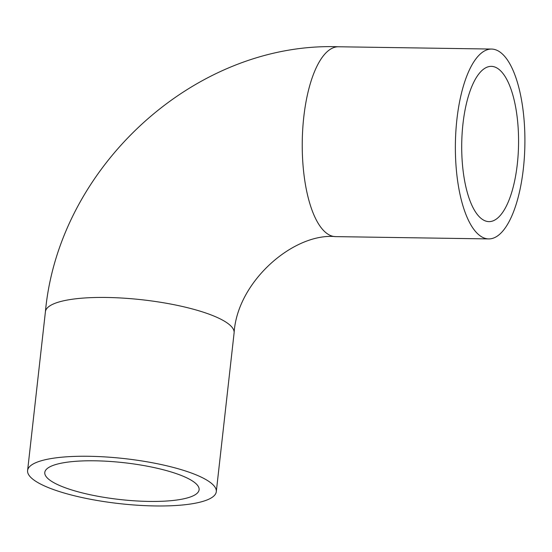 <?xml version="1.0" encoding="UTF-8"?>
<svg xmlns="http://www.w3.org/2000/svg" width="552" height="552" viewBox="0 0 552 552"><rect width="100%" height="100%" fill="white"/><g stroke="black" fill="none" stroke-linecap="round" stroke-linejoin="round"><path stroke-width="0.83" d="M33.603 479.791A94.937 22.646 6.4 0 1 27.6 470.532A94.937 22.646 6.4 0 1 106.315 456.994A94.937 22.646 6.4 0 1 210.291 482.434A94.937 22.646 6.4 0 1 216.294 491.694A94.937 22.646 6.4 0 1 137.579 505.232A94.937 22.646 6.4 0 1 33.603 479.791M194.194 482.193A77.639 18.52 6.4 0 1 199.106 489.769A77.639 18.52 6.4 0 1 134.736 500.837A77.639 18.52 6.4 0 1 49.701 480.033A77.639 18.52 6.4 0 1 44.795 472.457A77.639 18.52 6.4 0 1 109.165 461.389A77.639 18.52 6.4 0 1 194.194 482.193M500.416 52.364A94.937 34.741 90.9 0 0 491.563 49.059A94.937 34.741 90.9 0 0 455.876 131.203A94.937 34.741 90.9 0 0 479.861 235.614A94.937 34.741 90.9 0 0 488.72 238.919A94.937 34.741 90.9 0 0 524.4 156.775A94.937 34.741 90.9 0 0 500.416 52.364M481.737 218.916A77.639 28.407 90.9 0 0 488.975 221.621A77.639 28.407 90.9 0 0 518.155 154.443A77.639 28.407 90.9 0 0 498.546 69.062A77.639 28.407 90.9 0 0 491.301 66.357A77.639 28.407 90.9 0 0 462.121 133.536A77.639 28.407 90.9 0 0 481.737 218.916M228.107 323.624A94.937 22.646 -173.6 0 0 124.131 298.183A94.937 22.646 -173.6 0 0 45.416 311.714C58.657 166.78 195.097 41.717 338.431 46.768A94.937 34.741 -89.1 0 0 302.744 128.913A94.937 34.741 -89.1 0 0 326.729 233.323A94.937 34.741 -89.1 0 0 335.588 236.622C293.899 232.558 237.174 281.437 234.11 332.884A94.937 22.646 -173.6 0 0 228.107 323.624M45.416 311.714L27.6 470.532M491.563 49.059L338.431 46.768M488.72 238.919L335.588 236.622M234.11 332.884L216.294 491.694"/></g></svg>
